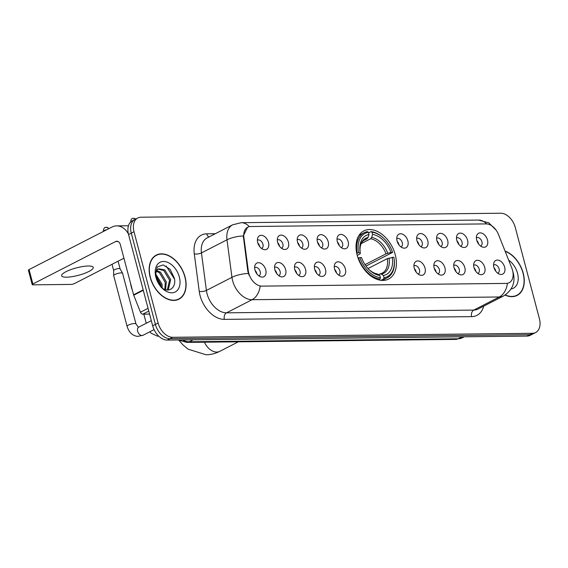 <?xml version="1.0" encoding="UTF-8"?>
<svg xmlns="http://www.w3.org/2000/svg" width="568" height="568" viewBox="0 0 568 568"><rect width="100%" height="100%" fill="white"/><g stroke="black" fill="none" stroke-linecap="round" stroke-linejoin="round"><path stroke-width="0.85" d="M395.264 254.776A27.094 17.949 62.8 0 0 363.854 230.885A27.094 17.949 62.8 0 0 357.173 255.195A27.094 17.949 62.8 0 0 388.59 279.087A27.094 17.949 62.8 0 0 395.264 254.776M456.807 240.363A7.668 5.084 -117.2 0 1 456.828 235.748A7.668 5.084 -117.2 0 1 462.231 233.505A7.668 5.084 -117.2 0 1 467.585 240.243A7.668 5.084 -117.2 0 1 462.764 247.314A7.668 5.084 -117.2 0 1 456.807 240.363M460.662 246.242A4.601 3.046 62.8 0 0 460.889 246.143A4.601 3.046 62.8 0 0 462.025 242.011A4.601 3.046 62.8 0 0 456.686 237.956A4.601 3.046 62.8 0 0 456.48 238.077M436.899 240.584A7.668 5.084 -117.2 0 1 436.92 235.976A7.668 5.084 -117.2 0 1 442.323 233.725A7.668 5.084 -117.2 0 1 447.676 240.463A7.668 5.084 -117.2 0 1 442.855 247.534A7.668 5.084 -117.2 0 1 436.899 240.584M440.754 246.462A4.601 3.046 62.8 0 0 440.981 246.363A4.601 3.046 62.8 0 0 442.117 242.231A4.601 3.046 62.8 0 0 436.778 238.177A4.601 3.046 62.8 0 0 436.572 238.304M416.983 240.804A7.668 5.084 -117.2 0 1 417.011 236.196A7.668 5.084 -117.2 0 1 422.415 233.945A7.668 5.084 -117.2 0 1 427.768 240.683A7.668 5.084 -117.2 0 1 422.94 247.754A7.668 5.084 -117.2 0 1 416.983 240.804M420.845 246.682A4.601 3.046 62.8 0 0 421.073 246.583A4.601 3.046 62.8 0 0 422.201 242.458A4.601 3.046 62.8 0 0 416.869 238.397A4.601 3.046 62.8 0 0 416.663 238.524M397.075 241.024A7.668 5.084 -117.2 0 1 397.103 236.416A7.668 5.084 -117.2 0 1 402.506 234.165A7.668 5.084 -117.2 0 1 407.86 240.903A7.668 5.084 -117.2 0 1 403.031 247.975A7.668 5.084 -117.2 0 1 397.075 241.024M400.937 246.902A4.601 3.046 62.8 0 0 401.164 246.803A4.601 3.046 62.8 0 0 402.293 242.678A4.601 3.046 62.8 0 0 396.961 238.617A4.601 3.046 62.8 0 0 396.748 238.745M337.349 241.691A7.668 5.084 -117.2 0 1 337.371 237.076A7.668 5.084 -117.2 0 1 342.774 234.832A7.668 5.084 -117.2 0 1 348.127 241.57A7.668 5.084 -117.2 0 1 343.306 248.642A7.668 5.084 -117.2 0 1 337.349 241.691M341.212 247.57A4.601 3.046 62.8 0 0 341.432 247.47A4.601 3.046 62.8 0 0 342.568 243.338A4.601 3.046 62.8 0 0 337.236 239.284A4.601 3.046 62.8 0 0 337.023 239.405M317.441 241.911A7.668 5.084 -117.2 0 1 317.462 237.296A7.668 5.084 -117.2 0 1 322.865 235.053A7.668 5.084 -117.2 0 1 328.219 241.791A7.668 5.084 -117.2 0 1 323.398 248.862A7.668 5.084 -117.2 0 1 317.441 241.911M321.303 247.79A4.601 3.046 62.8 0 0 321.524 247.691A4.601 3.046 62.8 0 0 322.659 243.558A4.601 3.046 62.8 0 0 317.327 239.504A4.601 3.046 62.8 0 0 317.114 239.625M297.533 242.131A7.668 5.084 -117.2 0 1 297.554 237.523A7.668 5.084 -117.2 0 1 302.957 235.273A7.668 5.084 -117.2 0 1 308.31 242.011A7.668 5.084 -117.2 0 1 303.489 249.082A7.668 5.084 -117.2 0 1 297.533 242.131M301.395 248.01A4.601 3.046 62.8 0 0 301.615 247.911A4.601 3.046 62.8 0 0 302.751 243.779A4.601 3.046 62.8 0 0 297.412 239.724A4.601 3.046 62.8 0 0 297.206 239.852M277.624 242.351A7.668 5.084 -117.2 0 1 277.645 237.744A7.668 5.084 -117.2 0 1 283.049 235.493A7.668 5.084 -117.2 0 1 288.402 242.231A7.668 5.084 -117.2 0 1 283.581 249.302A7.668 5.084 -117.2 0 1 277.624 242.351M281.479 248.23A4.601 3.046 62.8 0 0 281.707 248.131A4.601 3.046 62.8 0 0 282.843 244.006A4.601 3.046 62.8 0 0 277.503 239.944A4.601 3.046 62.8 0 0 277.298 240.072M257.709 242.571A7.668 5.084 -117.2 0 1 257.737 237.964A7.668 5.084 -117.2 0 1 263.14 235.713A7.668 5.084 -117.2 0 1 268.494 242.451A7.668 5.084 -117.2 0 1 263.673 249.522A7.668 5.084 -117.2 0 1 257.709 242.571M261.571 248.45A4.601 3.046 62.8 0 0 261.798 248.351A4.601 3.046 62.8 0 0 262.934 244.226A4.601 3.046 62.8 0 0 257.595 240.165A4.601 3.046 62.8 0 0 257.389 240.292M476.715 240.143A7.668 5.084 -117.2 0 1 476.737 235.528A7.668 5.084 -117.2 0 1 482.14 233.285A7.668 5.084 -117.2 0 1 487.493 240.023A7.668 5.084 -117.2 0 1 482.672 247.094A7.668 5.084 -117.2 0 1 476.715 240.143M480.578 246.022A4.601 3.046 62.8 0 0 480.798 245.923A4.601 3.046 62.8 0 0 481.934 241.791A4.601 3.046 62.8 0 0 476.602 237.736A4.601 3.046 62.8 0 0 476.389 237.857M473.968 267.535A7.668 5.084 -117.2 0 1 473.996 262.92A7.668 5.084 -117.2 0 1 479.392 260.676A7.668 5.084 -117.2 0 1 484.745 267.414A7.668 5.084 -117.2 0 1 479.925 274.486A7.668 5.084 -117.2 0 1 473.968 267.535M477.83 273.414A4.601 3.046 62.8 0 0 478.05 273.314A4.601 3.046 62.8 0 0 479.186 269.182A4.601 3.046 62.8 0 0 473.854 265.128A4.601 3.046 62.8 0 0 473.641 265.249M454.059 267.755A7.668 5.084 -117.2 0 1 454.08 263.147A7.668 5.084 -117.2 0 1 459.484 260.897A7.668 5.084 -117.2 0 1 464.837 267.635A7.668 5.084 -117.2 0 1 460.016 274.706A7.668 5.084 -117.2 0 1 454.059 267.755M457.922 273.634A4.601 3.046 62.8 0 0 458.142 273.535A4.601 3.046 62.8 0 0 459.278 269.409A4.601 3.046 62.8 0 0 453.946 265.348A4.601 3.046 62.8 0 0 453.733 265.476M434.151 267.975A7.668 5.084 -117.2 0 1 434.172 263.367A7.668 5.084 -117.2 0 1 439.575 261.117A7.668 5.084 -117.2 0 1 444.929 267.855A7.668 5.084 -117.2 0 1 440.108 274.926A7.668 5.084 -117.2 0 1 434.151 267.975M438.013 273.854A4.601 3.046 62.8 0 0 438.233 273.755A4.601 3.046 62.8 0 0 439.369 269.63A4.601 3.046 62.8 0 0 434.03 265.568A4.601 3.046 62.8 0 0 433.824 265.696M414.242 268.195A7.668 5.084 -117.2 0 1 414.264 263.587A7.668 5.084 -117.2 0 1 419.667 261.337A7.668 5.084 -117.2 0 1 425.02 268.075A7.668 5.084 -117.2 0 1 420.199 275.146A7.668 5.084 -117.2 0 1 414.242 268.195M418.098 274.074A4.601 3.046 62.8 0 0 418.325 273.975A4.601 3.046 62.8 0 0 419.461 269.85A4.601 3.046 62.8 0 0 414.122 265.788A4.601 3.046 62.8 0 0 413.916 265.916M334.602 269.083A7.668 5.084 -117.2 0 1 334.63 264.468A7.668 5.084 -117.2 0 1 340.033 262.224A7.668 5.084 -117.2 0 1 345.387 268.962A7.668 5.084 -117.2 0 1 340.559 276.034A7.668 5.084 -117.2 0 1 334.602 269.083M338.464 274.962A4.601 3.046 62.8 0 0 338.684 274.862A4.601 3.046 62.8 0 0 339.82 270.73A4.601 3.046 62.8 0 0 334.488 266.676A4.601 3.046 62.8 0 0 334.275 266.797M314.693 269.303A7.668 5.084 -117.2 0 1 314.722 264.695A7.668 5.084 -117.2 0 1 320.118 262.444A7.668 5.084 -117.2 0 1 325.478 269.182A7.668 5.084 -117.2 0 1 320.65 276.254A7.668 5.084 -117.2 0 1 314.693 269.303M318.556 275.182A4.601 3.046 62.8 0 0 318.776 275.082A4.601 3.046 62.8 0 0 319.912 270.957A4.601 3.046 62.8 0 0 314.58 266.896A4.601 3.046 62.8 0 0 314.367 267.024M294.785 269.523A7.668 5.084 -117.2 0 1 294.806 264.915A7.668 5.084 -117.2 0 1 300.209 262.664A7.668 5.084 -117.2 0 1 305.563 269.402A7.668 5.084 -117.2 0 1 300.742 276.474A7.668 5.084 -117.2 0 1 294.785 269.523M298.647 275.402A4.601 3.046 62.8 0 0 298.867 275.303A4.601 3.046 62.8 0 0 300.003 271.177A4.601 3.046 62.8 0 0 294.671 267.116A4.601 3.046 62.8 0 0 294.458 267.244M274.876 269.743A7.668 5.084 -117.2 0 1 274.898 265.135A7.668 5.084 -117.2 0 1 280.301 262.885A7.668 5.084 -117.2 0 1 285.654 269.623A7.668 5.084 -117.2 0 1 280.833 276.694A7.668 5.084 -117.2 0 1 274.876 269.743M278.739 275.622A4.601 3.046 62.8 0 0 278.959 275.523A4.601 3.046 62.8 0 0 280.095 271.397A4.601 3.046 62.8 0 0 274.763 267.336A4.601 3.046 62.8 0 0 274.55 267.464M254.968 269.963A7.668 5.084 -117.2 0 1 254.989 265.355A7.668 5.084 -117.2 0 1 260.392 263.105A7.668 5.084 -117.2 0 1 265.746 269.843A7.668 5.084 -117.2 0 1 260.925 276.921A7.668 5.084 -117.2 0 1 254.968 269.963M258.83 275.842A4.601 3.046 62.8 0 0 259.051 275.75A4.601 3.046 62.8 0 0 260.187 271.618A4.601 3.046 62.8 0 0 254.847 267.563A4.601 3.046 62.8 0 0 254.641 267.684M493.876 267.315A7.668 5.084 -117.2 0 1 493.904 262.7A7.668 5.084 -117.2 0 1 499.307 260.456A7.668 5.084 -117.2 0 1 504.661 267.194A7.668 5.084 -117.2 0 1 499.833 274.266A7.668 5.084 -117.2 0 1 493.876 267.315M497.738 273.194A4.601 3.046 62.8 0 0 497.959 273.094A4.601 3.046 62.8 0 0 499.094 268.962A4.601 3.046 62.8 0 0 493.762 264.908A4.601 3.046 62.8 0 0 493.549 265.029M456.92 240.775A4.601 3.046 -117.2 0 1 458.617 243.757A4.601 3.046 -117.2 0 1 458.738 244.311M437.012 240.995A4.601 3.046 -117.2 0 1 438.709 243.984A4.601 3.046 -117.2 0 1 438.83 244.531M417.104 241.215A4.601 3.046 -117.2 0 1 418.801 244.204A4.601 3.046 -117.2 0 1 418.914 244.751M397.195 241.435A4.601 3.046 -117.2 0 1 398.892 244.425A4.601 3.046 -117.2 0 1 399.006 244.971M337.47 242.103A4.601 3.046 -117.2 0 1 339.16 245.085A4.601 3.046 -117.2 0 1 339.281 245.639M317.555 242.323A4.601 3.046 -117.2 0 1 319.251 245.305A4.601 3.046 -117.2 0 1 319.372 245.859M297.646 242.543A4.601 3.046 -117.2 0 1 299.343 245.532A4.601 3.046 -117.2 0 1 299.464 246.079M277.738 242.763A4.601 3.046 -117.2 0 1 279.435 245.752A4.601 3.046 -117.2 0 1 279.555 246.299M257.829 242.983A4.601 3.046 -117.2 0 1 259.526 245.972A4.601 3.046 -117.2 0 1 259.647 246.519M476.829 240.555A4.601 3.046 -117.2 0 1 478.526 243.537A4.601 3.046 -117.2 0 1 478.646 244.091M474.088 267.947A4.601 3.046 -117.2 0 1 475.778 270.936A4.601 3.046 -117.2 0 1 475.899 271.483M454.173 268.167A4.601 3.046 -117.2 0 1 455.87 271.156A4.601 3.046 -117.2 0 1 455.99 271.703M434.264 268.387A4.601 3.046 -117.2 0 1 435.961 271.376A4.601 3.046 -117.2 0 1 436.082 271.923M414.356 268.607A4.601 3.046 -117.2 0 1 416.053 271.596A4.601 3.046 -117.2 0 1 416.174 272.143M334.722 269.495A4.601 3.046 -117.2 0 1 336.412 272.484A4.601 3.046 -117.2 0 1 336.533 273.031M314.814 269.715A4.601 3.046 -117.2 0 1 316.504 272.704A4.601 3.046 -117.2 0 1 316.624 273.251M294.906 269.935A4.601 3.046 -117.2 0 1 296.595 272.924A4.601 3.046 -117.2 0 1 296.716 273.471M274.99 270.155A4.601 3.046 -117.2 0 1 276.687 273.144A4.601 3.046 -117.2 0 1 276.808 273.691M255.082 270.382A4.601 3.046 -117.2 0 1 256.779 273.364A4.601 3.046 -117.2 0 1 256.899 273.911M493.997 267.727A4.601 3.046 -117.2 0 1 495.686 270.709A4.601 3.046 -117.2 0 1 495.807 271.263M511.811 268.082A13.802 9.145 -117.2 0 1 512.549 270.332A13.802 9.145 -117.2 0 1 509.148 282.722A13.802 9.145 -117.2 0 1 506.273 283.411L261.905 286.123A13.802 9.145 -117.2 0 1 248.322 271.007L243.878 237.339A13.802 9.145 -117.2 0 1 247.726 227.2A13.802 9.145 -117.2 0 1 250.602 226.511L486.101 223.899A13.802 9.145 -117.2 0 1 498.491 234.506L511.811 268.082M159.856 285.505L159.43 282.296M505.066 295.097A24.793 16.429 62.8 0 0 517.107 295.438A24.793 16.429 62.8 0 0 523.22 273.187A24.793 16.429 62.8 0 0 505.058 251.063M185.054 276.943A24.793 16.429 62.8 0 0 156.306 255.082A24.793 16.429 62.8 0 0 150.193 277.326A24.793 16.429 62.8 0 0 178.941 299.194A24.793 16.429 62.8 0 0 185.054 276.943M155.795 255.628A24.793 16.429 62.8 0 0 154.993 255.87M507.401 283.389L260.151 286.137A17.892 12.723 89.4 0 1 252.064 299.719A20.448 13.547 -117.2 0 1 232.61 280.67A20.448 13.547 -117.2 0 1 231.95 277.333L226.994 239.81A20.448 13.547 -117.2 0 1 232.695 224.8L207.15 237.907A20.448 13.547 62.8 0 0 201.448 252.916L206.404 290.44A20.448 13.547 62.8 0 0 207.064 293.777A20.448 13.547 62.8 0 0 226.518 312.826L473.769 310.085A20.448 13.547 62.8 0 0 478.022 309.063L503.567 295.956A20.448 13.547 -117.2 0 1 499.315 296.979A17.892 12.723 -90.6 0 0 507.401 283.389M137.79 217.977L132.337 220.774A15.336 10.16 62.8 0 0 128.553 234.541L152.671 325.805L155.391 324.406A15.336 10.16 62.8 0 0 169.981 338.691L529.717 334.701A15.336 10.16 62.8 0 0 532.905 333.934A15.336 10.16 62.8 0 1 529.717 334.701L169.981 338.691A15.336 10.16 62.8 0 1 155.391 324.406L131.279 233.143L155.391 324.406L158.117 323.007A15.336 10.16 62.8 0 0 172.707 337.3L532.436 333.302A15.336 10.16 62.8 0 0 535.631 332.536A15.336 10.16 62.8 0 0 539.415 318.769L515.297 227.505A15.336 10.16 62.8 0 0 500.713 213.22L140.978 217.21A15.336 10.16 62.8 0 0 137.79 217.977A15.336 10.16 62.8 0 0 134.005 231.744L158.117 323.007M135.063 219.376A15.336 10.16 62.8 0 0 131.279 233.143A15.336 10.16 62.8 0 1 135.063 219.376M249.111 275.324L247.833 271.263L243.296 235.933L247.506 227.314M177.528 299.797A24.793 16.429 62.8 0 0 178.196 299.286M515.701 296.042A24.793 16.429 62.8 0 0 516.362 295.53M152.671 325.805A15.336 10.16 62.8 0 0 167.255 340.09L526.99 336.1A15.336 10.16 62.8 0 0 530.178 335.333L535.631 332.536M505.279 294.962A24.538 16.259 62.8 0 0 516.994 295.211A24.538 16.259 62.8 0 0 523.043 273.187A24.538 16.259 62.8 0 0 505.165 251.333M511.129 288.942A16.664 11.04 62.8 0 0 517.512 273.251A16.664 11.04 62.8 0 0 508.658 260.144M150.378 277.326A24.538 16.259 62.8 0 0 178.828 298.967A24.538 16.259 62.8 0 0 184.877 276.943A24.538 16.259 62.8 0 0 156.427 255.309A24.538 16.259 62.8 0 0 150.378 277.326M130.505 283.105A25.56 16.933 62.8 0 0 131.265 286.769A25.56 16.933 62.8 0 0 132.443 290.433M161.106 287.067A16.664 11.04 62.8 0 0 160.95 286.442A16.664 11.04 62.8 0 0 155.753 276.637M155.618 276.389L160.865 285.711L161.191 287.167M155.682 274.024L162.008 284.092L162.256 288.082M155.604 275.303L160.929 284.646L161.22 287.493M156.747 270.574L160.51 272.15L166.339 281.87L165.529 289.687M156.406 271.255L159.43 272.704L165.252 282.431L164.805 289.453M155.561 275.721L156.15 271.98A11.552 7.654 62.8 0 0 155.625 276.055M156.15 271.98L157.435 269.651L158.578 268.792L164.841 269.928L170.663 279.655L168.362 289.467L167.695 290.014M158.053 269.111L163.754 270.482L169.583 280.209L167.304 290.007M179.339 277.006A16.664 11.04 62.8 0 0 164.471 261.521A16.664 11.04 62.8 0 0 155.391 274.685A16.664 11.04 62.8 0 0 155.909 277.262A16.664 11.04 62.8 0 0 162.476 288.509A16.664 11.04 62.8 0 0 176.016 291.49A16.664 11.04 62.8 0 0 179.339 277.006M161.063 287.145C168.242 293.897 176.655 287.862 174.383 278.27L170.13 269.346L163.151 264.901L157.258 266.96L155.376 274.337M166.154 266.016L174.525 279.108M356.739 253.356L358.571 252.774A24.332 16.124 62.8 0 1 368.419 232.269L369.001 234.492A21.982 14.562 62.8 0 0 360.076 251.752A21.982 14.562 62.8 0 0 360.24 252.753L360.332 253.527L359.665 254.144L357.222 255.394M363.129 240.804L367.02 238.809L368.036 237.481L369.001 234.492M368.582 232.894L371.074 231.609L372.012 232.227A24.332 16.124 62.8 0 1 383.734 238.382A24.332 16.124 62.8 0 1 392.595 252.398L390.933 252.412A21.982 14.562 62.8 0 0 372.594 234.449L371.635 237.438L370.613 238.766L361.227 243.587M365.004 264.624L386.013 253.846L390.933 252.412M392.595 252.398L365.977 266.037M358.436 257.936A25.354 16.799 62.8 0 0 380.006 279.058L380.432 277.745A24.332 16.124 62.8 0 1 359.842 257.574L358.074 258.12M378.487 279.839L380.006 279.058M368.419 232.269L367.482 231.652A25.354 16.799 62.8 0 0 363.967 232.781A25.354 16.799 62.8 0 0 357.173 253.129M383.734 238.382L383.372 238.035A25.354 16.799 62.8 0 0 371.074 231.609M359.842 257.574L361.504 257.56A21.982 14.562 62.8 0 0 369.434 269.985A21.982 14.562 62.8 0 0 379.843 275.523L380.432 277.745M360.24 252.753L358.571 252.774M372.594 234.449L372.012 232.227M379.843 275.523L377.152 273.89C374.426 273.485 371.579 271.916 368.604 269.196M394.085 258.568A24.332 16.124 62.8 0 1 384.025 277.702L383.599 279.016A25.354 16.799 62.8 0 0 387.113 277.894A25.354 16.799 62.8 0 0 394.156 259.065L394.085 258.568A24.332 16.124 62.8 0 0 393.865 257.197L387.284 258.653L368.021 268.536M383.599 279.016L381.021 280.336M384.025 277.702L383.435 275.48A21.982 14.562 62.8 0 0 392.204 257.219M378.572 274.678L379.921 273.989L381.313 274.074L383.435 275.48M379.921 273.989L382.108 273.222A18.914 12.531 62.8 0 0 387.284 258.653M142.973 335.305L137.619 336.398C132.415 335.688 128.9 332.308 127.069 326.273L113.692 275.643A4.601 1.079 -14.8 0 1 113.685 275.579A4.601 1.079 -14.8 0 1 114.906 274.507A4.601 1.079 -14.8 0 1 121.211 272.896A4.601 1.079 -14.8 0 1 122.567 273.236A4.601 1.079 -14.8 0 1 122.589 273.293L135.965 323.923L138.343 327.225L138.769 327.118A4.601 3.046 -117.2 0 0 137.633 331.243A4.601 3.046 -117.2 0 0 141.808 335.525A4.601 3.046 -117.2 0 0 142.973 335.305L154.063 329.61M112.024 264.312L113.657 270.496A3.323 0.781 -14.8 0 1 113.657 270.467A3.323 0.781 -14.8 0 1 114.537 269.694A3.323 0.781 -14.8 0 1 119.088 268.529A3.323 0.781 -14.8 0 1 120.068 268.778A3.323 0.781 -14.8 0 1 120.089 268.82L118.073 261.202M66.534 277.184A16.358 3.848 165.2 0 0 84.142 273.52A16.358 3.848 165.2 0 0 93.244 267.414A16.358 3.848 165.2 0 0 88.331 266.001A16.358 3.848 165.2 0 0 70.723 269.665A16.358 3.848 165.2 0 0 61.621 275.771A16.358 3.848 165.2 0 0 66.534 277.184M148.78 311.094L142.767 314.182L149.576 314.104M128.396 233.902A20.448 14.541 -90.6 0 0 116.696 225.879A20.448 14.541 -90.6 0 0 111.846 227.115L29.075 269.58L32.88 283.986L115.652 241.521A5.112 3.635 89.4 0 1 116.866 241.215A5.112 3.635 89.4 0 1 120.324 244.581L133.594 294.799L143.179 289.886M32.88 283.986A2.556 0.603 165.2 0 0 32.206 284.618L28.4 270.212A2.556 0.603 -14.8 0 1 29.075 269.58M32.206 284.618A2.556 0.603 165.2 0 0 32.972 284.838L71.071 284.419A2.556 0.603 165.2 0 0 74.571 283.524L123.923 258.199M142.767 314.182A2.556 1.697 -117.2 0 1 140.474 312.215L133.736 295.218A2.556 1.697 -117.2 0 1 133.594 294.799M243.878 237.339L243.381 237.587M248.322 271.007L247.833 271.263M224.381 319.379A5.112 3.635 89.4 0 1 226.518 312.826L252.064 299.719L499.315 296.979L473.769 310.085A5.112 3.635 89.4 0 0 471.632 316.632L224.381 319.379A25.56 16.933 -117.2 0 1 200.064 295.566A25.56 16.933 -117.2 0 1 199.24 291.391L194.284 253.868A25.56 16.933 -117.2 0 1 206.731 233.824L215.286 233.732M249.295 226.653A17.892 12.723 -90.6 0 0 241.194 222.699L232.695 224.8M241.194 222.699L478.561 220.064A17.892 12.723 89.4 0 1 486.563 223.906M243.296 235.933A17.892 6.354 172.5 0 0 226.994 239.81L201.448 252.916A5.112 1.818 -7.5 0 1 194.284 253.868M248.358 273.442A17.892 6.354 172.5 0 0 231.95 277.333L206.404 290.44A5.112 1.818 -7.5 0 1 199.24 291.391M483.659 306.173A25.56 16.933 -117.2 0 1 471.632 316.632M172.707 337.3L167.255 340.09M532.436 333.302L526.99 336.1M134.005 231.744L128.553 234.541M209.038 236.934A5.112 3.635 89.4 0 1 206.731 233.824M182.541 339.92A20.448 13.547 62.8 0 0 189.314 341.773L458.127 338.791A20.448 13.547 62.8 0 0 462.38 337.768L455.699 339.408L186.893 342.39A10.224 7.27 89.4 0 0 189.314 341.773L193.155 339.806M461.969 336.817L458.127 338.791A10.224 7.27 89.4 0 1 455.699 339.408M238.326 341.822L219.738 351.358A14.314 9.486 -117.2 0 1 216.756 352.075A14.314 9.486 -117.2 0 1 204.395 342.199M367.02 238.809A18.914 12.531 62.8 0 0 364.841 239.568C360.85 242.153 359.317 246.59 360.24 252.888M386.013 253.846A18.914 12.531 62.8 0 0 370.613 238.766M369.008 269.573A19.66 13.029 62.8 0 0 377.72 274.117M368.036 237.481A19.66 13.029 62.8 0 0 360.169 252.334M387.745 253.221A19.66 13.029 62.8 0 0 371.635 237.438M381.313 274.074A19.66 13.029 62.8 0 0 389.016 258.028M109.141 228.499L106.507 227.25A3.323 2.364 89.4 0 1 108.538 228.805M127.069 326.273A4.601 1.079 -14.8 0 1 129.632 324.555A4.601 1.079 -14.8 0 1 134.588 323.526A4.601 1.079 -14.8 0 1 134.779 323.526A4.601 1.079 -14.8 0 1 135.965 323.923M103.348 231.474L103.333 231.417A3.323 0.781 -14.8 0 1 106.791 229.706M135.858 218.971L133.764 218.261A3.323 2.364 89.4 0 1 135.425 219.191M115.652 241.521L118.08 241.492M143.292 290.312L133.736 295.218M140.474 312.215L148.049 308.332M503.567 295.956C512.258 290.404 515.51 282.814 513.33 273.173L512.833 271.554M478.561 220.064L488.835 222.855L496.084 230.104M462.38 337.768L464.283 336.796M178.054 339.969L186.893 342.39M514.899 296.283L516.994 295.211M176.733 300.039L178.828 298.967M154.333 256.381L156.427 255.309M219.738 351.358C215.428 353.566 210.877 354.709 206.085 354.78L188.029 349.135L182.683 344.634L179.211 340.594M359.019 235.315L363.967 232.781M382.165 280.429L387.113 277.894M158.763 336.192L157.535 336.178L151.017 333.16L149.789 331.804M146.246 323.277L143.839 314.168M120.068 268.778L122.567 273.236M151.315 320.679L138.769 327.118M113.657 270.467L113.685 275.579M103.333 231.417C103.93 225.531 106.322 228.045 106.507 227.25M130.59 222.429C131.187 216.543 133.579 219.056 133.764 218.261M116.696 225.879L128.467 225.752"/></g></svg>
